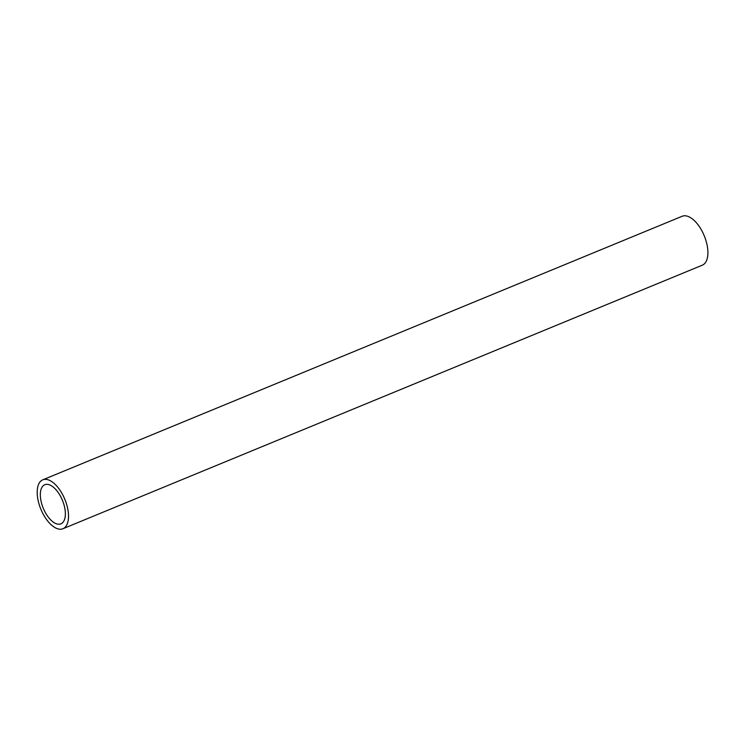 <?xml version="1.0" encoding="UTF-8"?>
<svg xmlns="http://www.w3.org/2000/svg" width="745" height="745" viewBox="0 0 745 745"><rect width="100%" height="100%" fill="white"/><g stroke="black" fill="none" stroke-linecap="round" stroke-linejoin="round"><path stroke-width="1.12" d="M62.934 528.736L702.33 265.173A26.447 12.963 -112.4 0 0 705.301 238.586A26.447 12.963 -112.4 0 0 682.169 216.264L42.772 479.827A26.447 12.963 -112.4 0 0 40.863 509.217A26.447 12.963 -112.4 0 0 62.934 528.736A26.447 12.963 -112.4 0 0 65.905 502.139A26.447 12.963 -112.4 0 0 42.772 479.827M63.288 502.568A21.158 10.374 -112.4 0 0 44.784 484.716A21.158 10.374 -112.4 0 0 43.266 508.23A21.158 10.374 -112.4 0 0 60.913 523.837A21.158 10.374 -112.4 0 0 63.288 502.568"/></g></svg>
